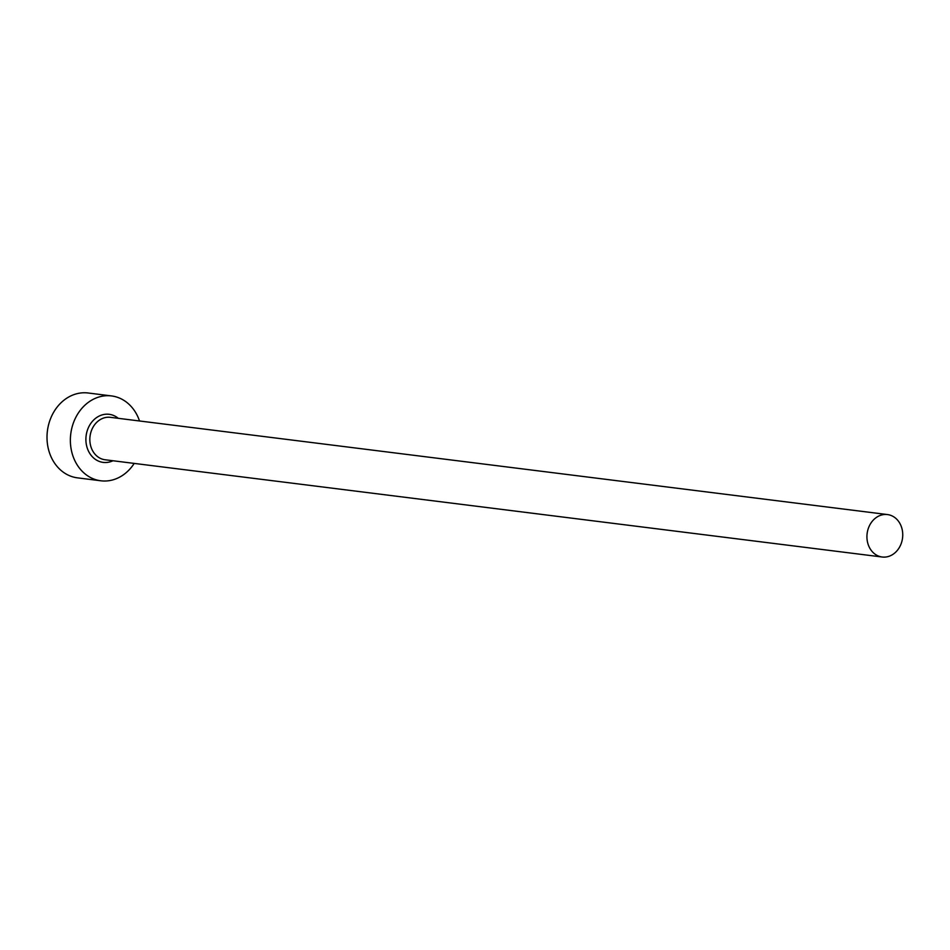<?xml version="1.0" encoding="UTF-8"?>
<svg xmlns="http://www.w3.org/2000/svg" width="950" height="950" viewBox="0 0 950 950"><rect width="100%" height="100%" fill="white"/><g stroke="black" fill="none" stroke-linecap="round" stroke-linejoin="round"><path stroke-width="1.43" d="M893.131 554.23A21.387 17.848 97.1 0 0 902.5 531.323A21.387 17.848 97.1 0 0 887.49 514.567A21.387 17.848 97.1 0 0 876.541 517.334A21.387 17.848 97.1 0 0 867.172 540.253A21.387 17.848 97.1 0 0 882.182 557.009A21.387 17.848 97.1 0 0 893.131 554.23M139.519 420.981A42.762 35.708 97.1 0 0 111.494 395.924A42.762 35.708 97.1 0 0 89.609 401.458A42.762 35.708 97.1 0 0 70.858 447.284A42.762 35.708 97.1 0 0 100.878 480.795A42.762 35.708 97.1 0 0 122.776 475.249A42.762 35.708 97.1 0 0 134.211 463.41M111.494 395.924L88.136 392.991A42.762 35.708 97.1 0 0 66.251 398.537A42.762 35.708 97.1 0 0 47.5 444.363A42.762 35.708 97.1 0 0 77.52 477.862L100.878 480.795M112.979 460.75A24.237 20.235 -82.9 0 1 87.578 448.994A24.237 20.235 -82.9 0 1 96.793 417.442A24.237 20.235 -82.9 0 1 118.287 418.321M887.49 514.567L110.402 417.335A21.387 17.848 97.1 0 0 99.453 420.102A21.387 17.848 97.1 0 0 90.084 443.021A21.387 17.848 97.1 0 0 105.094 459.764L882.182 557.009"/></g></svg>
